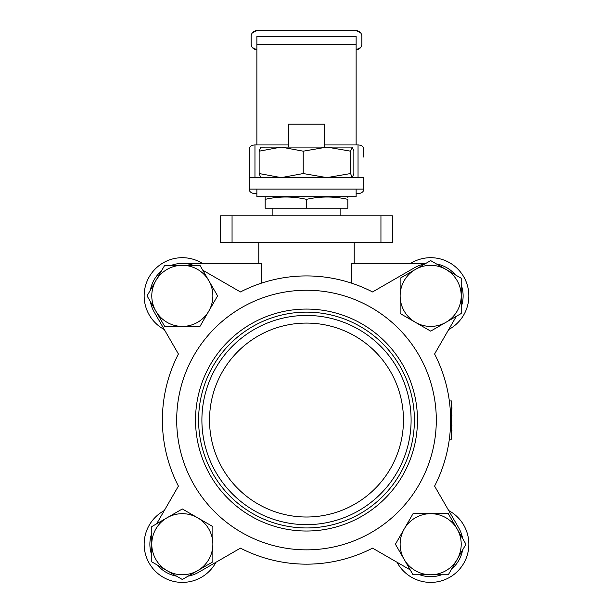 <?xml version="1.0" encoding="UTF-8"?>
<svg xmlns="http://www.w3.org/2000/svg" width="613" height="613" viewBox="0 0 613 613"><rect width="100%" height="100%" fill="white"/><g stroke="black" fill="none" stroke-linecap="round" stroke-linejoin="round"><path stroke-width="0.92" d="M306.5 309.075A110.968 110.968 0 0 0 195.532 420.051A110.968 110.968 0 0 0 306.5 531.019A110.968 110.968 0 0 0 417.468 420.051A110.968 110.968 0 0 0 306.5 309.075M306.5 312.14A107.903 107.903 0 0 0 198.597 420.051A107.903 107.903 0 0 0 306.5 527.954A107.903 107.903 0 0 0 414.403 420.051A107.903 107.903 0 0 0 306.5 312.14M306.5 315.442A104.601 104.601 0 0 0 201.899 420.051A104.601 104.601 0 0 0 306.5 524.651A104.601 104.601 0 0 0 411.101 420.051A104.601 104.601 0 0 0 306.5 315.442M209.531 420.051A96.969 96.969 0 0 0 306.5 517.012A96.969 96.969 0 0 0 403.469 420.051A96.969 96.969 0 0 0 306.5 323.082A96.969 96.969 0 0 0 209.531 420.051M347.824 199.34C334.054 196.221 320.277 196.221 306.5 199.34C320.277 196.221 334.054 196.221 347.824 199.34C347.824 196.221 347.824 196.221 347.824 199.34L347.824 208.167L306.5 208.167L306.5 199.34C292.723 196.221 278.946 196.221 265.176 199.34C265.176 196.221 265.176 196.221 265.176 199.34L265.176 208.167L306.5 208.167M347.824 197.624L347.824 196.98L347.119 196.719M434.586 486.101A144.116 144.116 0 0 0 449.344 439.138L451.566 439.138L451.566 400.956L449.344 400.956A144.116 144.116 0 0 0 434.586 353.992L456.34 316.323L434.586 353.992A144.116 144.116 0 0 1 434.586 486.101L458.777 528L434.586 486.101M306.5 290.248A129.803 129.803 0 0 1 436.303 420.051A129.803 129.803 0 0 1 306.5 549.846A129.803 129.803 0 0 1 176.697 420.051A129.803 129.803 0 0 1 306.5 290.248M151.786 533.256A32.451 32.451 0 0 0 151.786 555.186M157.556 565.186A32.451 32.451 0 0 0 176.552 576.151M188.099 576.151A32.451 32.451 0 0 0 198.551 572.327L240.449 548.137A144.116 144.116 0 0 0 372.551 548.137L410.227 569.883L372.551 548.137A144.116 144.116 0 0 1 240.449 548.137L198.551 572.327M150.392 301.65A32.451 32.451 0 0 0 154.223 312.094L178.414 353.992A144.116 144.116 0 0 0 178.414 486.101L156.66 523.77L178.414 486.101M351.709 283.206L351.709 263.421L425.797 263.421M265.176 197.616L265.176 198.367M380.941 242.526L392.397 242.526L392.397 215.807L380.941 215.807L380.941 242.526L220.603 242.526L220.603 215.807L380.941 215.807M182.322 263.421L261.291 263.421L261.291 283.206M451.566 411.622L451.566 409.254M451.95 409.254L451.95 407.499M451.566 407.66L451.566 405.752M451.566 421.315L451.566 415.438M451.95 421.169L451.566 421.169M451.95 415.438L451.566 415.292M451.566 430.709L451.566 425.575M451.95 425.575L451.566 424.985M451.95 430.786L451.95 430.311M451.95 424.985L451.566 424.84M193.287 265.329A32.451 32.451 0 0 0 171.356 265.329M161.357 271.107A32.451 32.451 0 0 0 150.392 290.095M419.713 574.764A32.451 32.451 0 0 0 441.644 574.764M451.643 568.987A32.451 32.451 0 0 0 462.608 549.999M462.608 538.452A32.451 32.451 0 0 0 458.777 528M461.214 306.837A32.451 32.451 0 0 0 461.214 284.907M455.444 274.908A32.451 32.451 0 0 0 436.448 263.942M424.901 263.942A32.451 32.451 0 0 0 414.449 267.766L372.551 291.957A144.116 144.116 0 0 0 240.449 291.957L202.773 270.21M154.223 312.094L178.414 353.992M288.554 147.089L288.554 124.178L324.446 124.178L324.446 147.089M252.341 47.523L256.87 49.737A5.724 5.724 0 0 1 251.146 44.013L251.146 36.374A5.724 5.724 0 0 1 256.87 30.65L252.341 32.872M356.13 189.08L356.13 196.719L256.87 196.719L256.87 189.08L363.762 189.08L363.762 177.624L249.238 177.624L249.238 189.08L256.87 189.08M256.87 193.547L254.962 193.547A5.724 4.046 180 0 1 249.238 189.494L249.238 149.005A5.724 4.046 0 0 1 254.962 144.952L254.962 177.349L260.364 177.349M352.636 177.349L358.038 177.349L358.038 144.952A5.724 4.046 0 0 1 363.762 149.005L363.762 157.104M254.962 177.349A5.724 4.046 180 0 0 252.862 177.624M356.13 193.547L358.038 193.547A5.724 4.046 180 0 0 363.762 189.494M360.137 177.624A5.724 4.046 180 0 0 358.038 177.349M356.13 144.952L356.13 36.374L256.87 36.374L256.87 144.952M254.962 144.952L288.554 144.952M324.446 144.952L358.038 144.952M360.659 47.523L356.13 49.737A5.724 5.724 0 0 0 361.854 44.013L361.854 36.374A5.724 5.724 0 0 0 356.13 30.65L360.659 32.872M256.87 30.65L356.13 30.65M430.678 260.609L400.136 278.241L400.136 313.504L430.678 331.135L461.214 313.504L461.214 278.241L430.678 260.609M415.407 322.323A30.543 30.543 0 0 1 415.407 269.421A30.543 30.543 0 0 1 461.214 295.872A30.543 30.543 0 0 1 415.407 322.323M410.564 263.421A38.175 38.175 0 0 1 468.799 297.788A38.175 38.175 0 0 1 448.724 329.51M303.22 173.54L326.905 177.624L350.582 173.54L350.582 151.181L326.905 147.089L281.183 147.089L303.22 151.181L303.22 173.54L281.183 177.624L259.138 173.54L260.778 177.624M303.22 151.181L326.905 147.089L352.314 147.089L353.862 151.181L353.862 173.54L352.314 177.624M260.602 147.135L281.183 147.089L259.138 151.181L259.138 173.54M260.778 147.089L259.138 151.181M350.582 173.54L352.222 177.624M350.582 151.181L352.222 147.089M164.276 329.51A38.175 38.175 0 0 1 184.245 257.744A38.175 38.175 0 0 1 202.436 263.421M215.968 562.267A38.175 38.175 0 0 1 144.201 542.306A38.175 38.175 0 0 1 164.276 510.583M448.724 510.583A38.175 38.175 0 0 1 428.755 582.35A38.175 38.175 0 0 1 397.032 562.267M147.059 295.872L164.69 326.415L199.961 326.415L217.592 295.872L199.961 265.329L164.69 265.329L147.059 295.872M208.772 311.143A30.543 30.543 0 0 1 155.878 311.143A30.543 30.543 0 0 1 182.322 265.329A30.543 30.543 0 0 1 208.772 311.143M182.322 579.484L212.864 561.853L212.864 526.59L182.322 508.959L151.786 526.59L151.786 561.853L182.322 579.484M197.593 517.77A30.543 30.543 0 0 1 197.593 570.672A30.543 30.543 0 0 1 151.786 544.221A30.543 30.543 0 0 1 197.593 517.77M465.941 544.221L448.31 513.679L413.039 513.679L395.408 544.221L413.039 574.764L448.31 574.764L465.941 544.221M404.228 528.95A30.543 30.543 0 0 1 457.122 528.95A30.543 30.543 0 0 1 430.678 574.764A30.543 30.543 0 0 1 404.228 528.95M232.059 215.807L232.059 242.526M356.13 44.205L256.87 44.205M340.859 215.807L340.859 208.167M354.222 263.421L354.222 242.526M258.778 263.421L258.778 242.526M272.141 215.807L272.141 208.167M265.881 196.719L265.176 196.98"/></g></svg>
